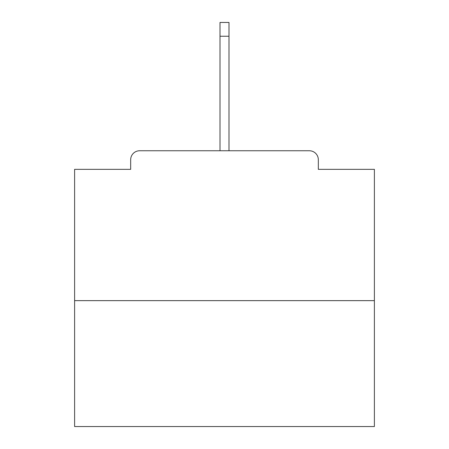 <?xml version="1.0" encoding="UTF-8"?>
<svg xmlns="http://www.w3.org/2000/svg" width="449" height="449" viewBox="0 0 449 449"><rect width="100%" height="100%" fill="white"/><g stroke="black" fill="none" stroke-linecap="round" stroke-linejoin="round"><path stroke-width="0.67" d="M318.33 169.34L318.33 159.749L318.33 169.34L374.387 169.34L374.387 426.55L74.613 426.55L74.613 169.34L130.67 169.34L130.67 159.749L130.67 169.34M374.387 300.645L74.613 300.645M318.33 159.749A8.991 8.991 0 0 0 309.339 150.757L139.661 150.757A8.991 8.991 0 0 0 130.67 159.749M309.339 150.757L271.263 150.757M177.737 150.757L139.661 150.757M228.996 36.24L220.004 36.24L220.004 22.45L228.996 22.45L228.996 150.757M220.004 36.24L220.004 150.757"/></g></svg>
